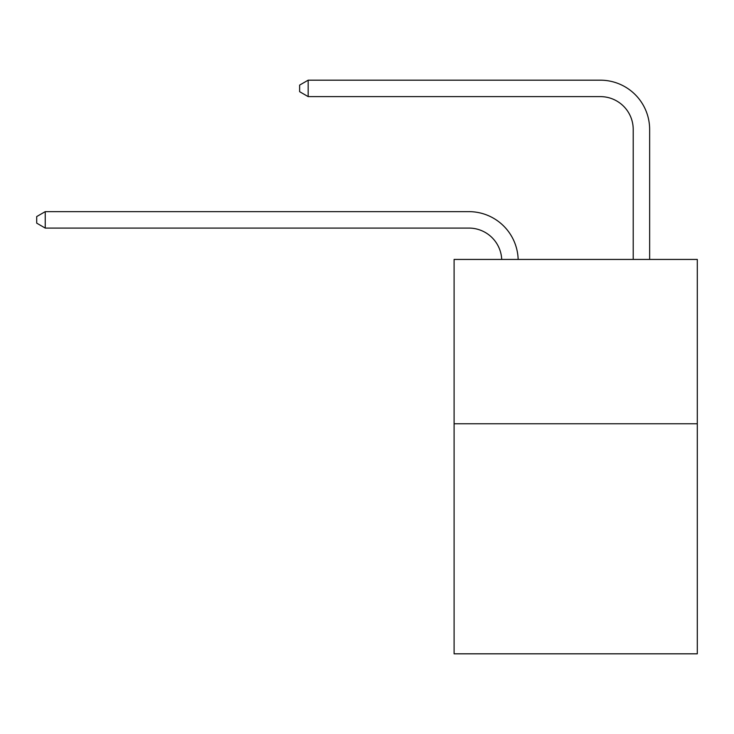 <?xml version="1.0" encoding="UTF-8"?>
<svg xmlns="http://www.w3.org/2000/svg" width="734" height="734" viewBox="0 0 734 734"><rect width="100%" height="100%" fill="white"/><g stroke="black" fill="none" stroke-linecap="round" stroke-linejoin="round"><path stroke-width="1.1" d="M697.3 423.757L697.3 653.82L454.098 653.82L454.098 259.432L697.3 259.432L697.3 423.757L454.098 423.757M501.717 259.432A32.865 32.865 0 0 0 468.879 228.081A32.865 32.865 0 0 1 501.717 259.432A32.865 32.865 0 0 0 468.879 228.081A32.865 32.865 0 0 1 501.717 259.432A32.865 32.865 0 0 0 468.879 228.081A32.865 32.865 0 0 1 501.717 259.432A32.865 32.865 0 0 0 468.879 228.081A32.865 32.865 0 0 1 501.717 259.432A32.865 32.865 0 0 0 468.879 228.081A32.865 32.865 0 0 1 501.717 259.432A32.865 32.865 0 0 0 468.879 228.081A32.865 32.865 0 0 1 501.717 259.432A32.865 32.865 0 0 0 468.879 228.081A32.865 32.865 0 0 1 501.717 259.432A32.865 32.865 0 0 0 468.879 228.081A32.865 32.865 0 0 1 501.717 259.432A32.865 32.865 0 0 0 468.879 228.081A32.865 32.865 0 0 1 501.717 259.432A32.865 32.865 0 0 0 468.879 228.081A32.865 32.865 0 0 1 501.717 259.432A32.865 32.865 0 0 0 468.879 228.081A32.865 32.865 0 0 1 501.717 259.432A32.865 32.865 0 0 0 468.879 228.081A32.865 32.865 0 0 1 501.717 259.432A32.865 32.865 0 0 0 468.879 228.081A32.865 32.865 0 0 1 501.717 259.432A32.865 32.865 0 0 0 468.879 228.081A32.865 32.865 0 0 1 501.717 259.432A32.865 32.865 0 0 0 468.879 228.081A32.865 32.865 0 0 1 501.717 259.432A32.865 32.865 0 0 0 468.879 228.081A32.865 32.865 0 0 1 501.717 259.432A32.865 32.865 0 0 0 468.879 228.081A32.865 32.865 0 0 1 501.717 259.432A32.865 32.865 0 0 0 468.879 228.081A32.865 32.865 0 0 1 501.717 259.432A32.865 32.865 0 0 0 468.879 228.081A32.865 32.865 0 0 1 501.717 259.432A32.865 32.865 0 0 0 468.879 228.081A32.865 32.865 0 0 1 501.717 259.432A32.865 32.865 0 0 0 468.879 228.081L45.242 228.081L36.7 223.145L36.7 216.576L45.242 211.64L468.879 211.64A49.297 49.297 0 0 1 518.158 259.432M633.213 259.432L633.213 129.478A32.865 32.865 0 0 0 600.348 96.613L308.17 96.613L299.628 91.686L299.628 85.107L308.17 80.18L600.348 80.18A49.297 49.297 0 0 1 649.645 129.478L649.645 259.432M45.242 211.64L468.879 211.64L45.242 211.64L468.879 211.64L45.242 211.64L468.879 211.64L45.242 211.64L468.879 211.64L45.242 211.64L468.879 211.64L45.242 211.64L468.879 211.64L45.242 211.64L468.879 211.64L45.242 211.64L468.879 211.64L45.242 211.64L468.879 211.64L45.242 211.64L468.879 211.64L45.242 211.64L468.879 211.64L45.242 211.64L468.879 211.64L45.242 211.64L468.879 211.64L45.242 211.64L468.879 211.64L45.242 211.64L468.879 211.64L45.242 211.64L468.879 211.64L45.242 211.64L468.879 211.64L45.242 211.64L468.879 211.64L45.242 211.64L468.879 211.64L45.242 211.64L468.879 211.64L45.242 211.64L45.242 228.081M633.213 129.478A32.865 32.865 0 0 0 600.348 96.613A32.865 32.865 0 0 1 633.213 129.478A32.865 32.865 0 0 0 600.348 96.613A32.865 32.865 0 0 1 633.213 129.478A32.865 32.865 0 0 0 600.348 96.613A32.865 32.865 0 0 1 633.213 129.478A32.865 32.865 0 0 0 600.348 96.613A32.865 32.865 0 0 1 633.213 129.478A32.865 32.865 0 0 0 600.348 96.613A32.865 32.865 0 0 1 633.213 129.478A32.865 32.865 0 0 0 600.348 96.613A32.865 32.865 0 0 1 633.213 129.478A32.865 32.865 0 0 0 600.348 96.613A32.865 32.865 0 0 1 633.213 129.478A32.865 32.865 0 0 0 600.348 96.613A32.865 32.865 0 0 1 633.213 129.478A32.865 32.865 0 0 0 600.348 96.613A32.865 32.865 0 0 1 633.213 129.478A32.865 32.865 0 0 0 600.348 96.613A32.865 32.865 0 0 1 633.213 129.478A32.865 32.865 0 0 0 600.348 96.613A32.865 32.865 0 0 1 633.213 129.478A32.865 32.865 0 0 0 600.348 96.613A32.865 32.865 0 0 1 633.213 129.478A32.865 32.865 0 0 0 600.348 96.613A32.865 32.865 0 0 1 633.213 129.478A32.865 32.865 0 0 0 600.348 96.613A32.865 32.865 0 0 1 633.213 129.478A32.865 32.865 0 0 0 600.348 96.613A32.865 32.865 0 0 1 633.213 129.478A32.865 32.865 0 0 0 600.348 96.613A32.865 32.865 0 0 1 633.213 129.478A32.865 32.865 0 0 0 600.348 96.613A32.865 32.865 0 0 1 633.213 129.478A32.865 32.865 0 0 0 600.348 96.613A32.865 32.865 0 0 1 633.213 129.478A32.865 32.865 0 0 0 600.348 96.613A32.865 32.865 0 0 1 633.213 129.478A32.865 32.865 0 0 0 600.348 96.613A32.865 32.865 0 0 1 633.213 129.478M308.17 80.18L600.348 80.18L308.17 80.18L600.348 80.18L308.17 80.18L600.348 80.18L308.17 80.18L600.348 80.18L308.17 80.18L600.348 80.18L308.17 80.18L600.348 80.18L308.17 80.18L600.348 80.18L308.17 80.18L600.348 80.18L308.17 80.18L600.348 80.18L308.17 80.18L600.348 80.18L308.17 80.18L600.348 80.18L308.17 80.18L600.348 80.18L308.17 80.18L600.348 80.18L308.17 80.18L600.348 80.18L308.17 80.18L600.348 80.18L308.17 80.18L600.348 80.18L308.17 80.18L600.348 80.18L308.17 80.18L600.348 80.18L308.17 80.18L600.348 80.18L308.17 80.18L600.348 80.18L308.17 80.18L308.17 96.613"/></g></svg>
